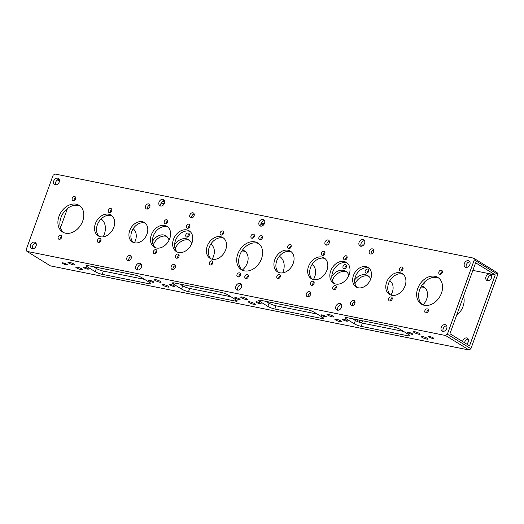 <?xml version="1.0" encoding="UTF-8"?>
<svg xmlns="http://www.w3.org/2000/svg" width="524" height="524" viewBox="0 0 524 524"><rect width="100%" height="100%" fill="white"/><g stroke="black" fill="none" stroke-linecap="round" stroke-linejoin="round"><path stroke-width="0.79" d="M189.865 214.945A2.79 2.089 -58.3 0 0 190.513 217.742A2.79 2.089 -58.3 0 0 194.083 215.79A2.79 2.089 -58.3 0 0 193.435 212.993A2.79 2.089 -58.3 0 0 189.865 214.945M191.732 217.951A2.79 2.089 121.7 0 1 191.83 216.157A2.79 2.089 121.7 0 1 194.175 213.995M171.191 266.533A2.79 2.089 -58.3 0 0 171.833 269.329A2.79 2.089 -58.3 0 0 175.402 267.384A2.79 2.089 -58.3 0 0 174.761 264.587A2.79 2.089 -58.3 0 0 171.191 266.533M173.058 269.546A2.79 2.089 121.7 0 1 173.156 267.744A2.79 2.089 121.7 0 1 175.501 265.583M306.383 293.702A2.79 2.089 -58.3 0 0 307.025 296.499A2.79 2.089 -58.3 0 0 310.594 294.547A2.79 2.089 -58.3 0 0 309.953 291.75A2.79 2.089 -58.3 0 0 306.383 293.702M308.25 296.708A2.79 2.089 121.7 0 1 308.348 294.907A2.79 2.089 121.7 0 1 310.693 292.746M325.057 242.108A2.79 2.089 -58.3 0 0 325.705 244.904A2.79 2.089 -58.3 0 0 329.269 242.959A2.79 2.089 -58.3 0 0 328.627 240.162A2.79 2.089 -58.3 0 0 325.057 242.108M326.924 245.121A2.79 2.089 121.7 0 1 327.022 243.319A2.79 2.089 121.7 0 1 329.367 241.158M346.593 257.363A2.79 2.089 -58.3 0 0 347.045 258.031M66.352 264.849A2.79 0.491 19.9 0 1 63.528 263.899A2.79 0.491 19.9 0 1 62.166 262.93A2.79 0.491 19.9 0 1 63.214 262.91A2.79 0.491 19.9 0 1 66.037 263.86A2.79 0.491 19.9 0 1 67.406 264.83A2.79 0.491 19.9 0 1 66.352 264.849M87.41 269.081A2.79 0.491 19.9 0 1 84.587 268.131A2.79 0.491 19.9 0 1 83.224 267.161A2.79 0.491 19.9 0 1 84.272 267.142A2.79 0.491 19.9 0 1 87.095 268.091A2.79 0.491 19.9 0 1 88.464 269.061A2.79 0.491 19.9 0 1 87.41 269.081M73.432 264.836A3.622 0.642 19.9 0 1 69.764 263.605A3.622 0.642 19.9 0 1 67.982 262.347A3.622 0.642 19.9 0 1 69.351 262.321A3.622 0.642 19.9 0 1 73.019 263.546A3.622 0.642 19.9 0 1 74.794 264.81A3.622 0.642 19.9 0 1 73.432 264.836M81.272 269.67A3.622 0.642 19.9 0 1 77.604 268.445A3.622 0.642 19.9 0 1 75.829 267.181A3.622 0.642 19.9 0 1 77.198 267.155A3.622 0.642 19.9 0 1 80.866 268.386A3.622 0.642 19.9 0 1 82.641 269.644A3.622 0.642 19.9 0 1 81.272 269.67M152.694 282.194A2.79 0.491 19.9 0 1 149.871 281.25A2.79 0.491 19.9 0 1 148.502 280.281A2.79 0.491 19.9 0 1 149.556 280.261A2.79 0.491 19.9 0 1 152.379 281.205A2.79 0.491 19.9 0 1 153.742 282.174A2.79 0.491 19.9 0 1 152.694 282.194M173.752 286.425A2.79 0.491 19.9 0 1 170.929 285.482A2.79 0.491 19.9 0 1 169.56 284.512A2.79 0.491 19.9 0 1 170.614 284.493A2.79 0.491 19.9 0 1 173.437 285.436A2.79 0.491 19.9 0 1 174.806 286.405A2.79 0.491 19.9 0 1 173.752 286.425M159.768 282.181A3.622 0.642 19.9 0 1 156.1 280.956A3.622 0.642 19.9 0 1 154.325 279.692A3.622 0.642 19.9 0 1 155.694 279.665A3.622 0.642 19.9 0 1 159.362 280.897A3.622 0.642 19.9 0 1 161.137 282.161A3.622 0.642 19.9 0 1 159.768 282.181M167.615 287.021A3.622 0.642 19.9 0 1 163.947 285.79A3.622 0.642 19.9 0 1 162.171 284.532A3.622 0.642 19.9 0 1 163.534 284.506A3.622 0.642 19.9 0 1 167.202 285.731A3.622 0.642 19.9 0 1 168.983 286.995A3.622 0.642 19.9 0 1 167.615 287.021M411.713 334.24A2.79 0.491 19.9 0 1 408.89 333.297A2.79 0.491 19.9 0 1 407.521 332.327A2.79 0.491 19.9 0 1 408.576 332.308A2.79 0.491 19.9 0 1 411.399 333.251A2.79 0.491 19.9 0 1 412.768 334.22A2.79 0.491 19.9 0 1 411.713 334.24M432.772 338.471A2.79 0.491 19.9 0 1 429.949 337.528A2.79 0.491 19.9 0 1 428.58 336.559A2.79 0.491 19.9 0 1 429.634 336.539A2.79 0.491 19.9 0 1 432.457 337.482A2.79 0.491 19.9 0 1 433.826 338.452A2.79 0.491 19.9 0 1 432.772 338.471M418.794 334.227A3.622 0.642 19.9 0 1 415.126 333.002A3.622 0.642 19.9 0 1 413.344 331.738A3.622 0.642 19.9 0 1 414.713 331.712A3.622 0.642 19.9 0 1 418.381 332.943A3.622 0.642 19.9 0 1 420.156 334.207A3.622 0.642 19.9 0 1 418.794 334.227M426.634 339.067A3.622 0.642 19.9 0 1 422.966 337.836A3.622 0.642 19.9 0 1 421.191 336.572A3.622 0.642 19.9 0 1 422.554 336.552A3.622 0.642 19.9 0 1 426.222 337.777A3.622 0.642 19.9 0 1 428.003 339.041A3.622 0.642 19.9 0 1 426.634 339.067M325.371 316.896A2.79 0.491 19.9 0 1 322.555 315.946A2.79 0.491 19.9 0 1 321.186 314.976A2.79 0.491 19.9 0 1 322.234 314.957A2.79 0.491 19.9 0 1 325.057 315.906A2.79 0.491 19.9 0 1 326.426 316.876A2.79 0.491 19.9 0 1 325.371 316.896M346.43 321.127A2.79 0.491 19.9 0 1 343.613 320.177A2.79 0.491 19.9 0 1 342.244 319.208A2.79 0.491 19.9 0 1 343.292 319.188A2.79 0.491 19.9 0 1 346.115 320.138A2.79 0.491 19.9 0 1 347.484 321.107A2.79 0.491 19.9 0 1 346.43 321.127M332.452 316.882A3.622 0.642 19.9 0 1 328.784 315.651A3.622 0.642 19.9 0 1 327.002 314.387A3.622 0.642 19.9 0 1 328.371 314.367A3.622 0.642 19.9 0 1 332.039 315.592A3.622 0.642 19.9 0 1 333.821 316.856A3.622 0.642 19.9 0 1 332.452 316.882M340.299 321.716A3.622 0.642 19.9 0 1 336.631 320.485A3.622 0.642 19.9 0 1 334.849 319.227A3.622 0.642 19.9 0 1 336.218 319.201A3.622 0.642 19.9 0 1 339.886 320.433A3.622 0.642 19.9 0 1 341.661 321.69A3.622 0.642 19.9 0 1 340.299 321.716M363.486 245.134A3.622 0.642 -160.1 0 0 363.06 245.042A3.622 0.642 -160.1 0 0 361.698 245.068A3.622 0.642 -160.1 0 0 362.543 245.854M239.036 299.545A2.79 0.491 19.9 0 1 236.213 298.601A2.79 0.491 19.9 0 1 234.844 297.625A2.79 0.491 19.9 0 1 235.898 297.612A2.79 0.491 19.9 0 1 238.715 298.556A2.79 0.491 19.9 0 1 240.084 299.525A2.79 0.491 19.9 0 1 239.036 299.545M264.293 223.886A2.79 0.491 -160.1 0 0 262.74 223.447A2.79 0.491 -160.1 0 0 261.692 223.466A2.79 0.491 -160.1 0 0 263.736 224.724M260.094 303.776A2.79 0.491 19.9 0 1 257.271 302.833A2.79 0.491 19.9 0 1 255.902 301.857A2.79 0.491 19.9 0 1 256.957 301.844A2.79 0.491 19.9 0 1 259.773 302.787A2.79 0.491 19.9 0 1 261.142 303.756A2.79 0.491 19.9 0 1 260.094 303.776M246.11 299.531A3.622 0.642 19.9 0 1 242.442 298.3A3.622 0.642 19.9 0 1 240.667 297.043A3.622 0.642 19.9 0 1 242.029 297.016A3.622 0.642 19.9 0 1 245.697 298.248A3.622 0.642 19.9 0 1 247.479 299.505A3.622 0.642 19.9 0 1 246.11 299.531M253.957 304.365A3.622 0.642 19.9 0 1 250.289 303.141A3.622 0.642 19.9 0 1 248.507 301.876A3.622 0.642 19.9 0 1 249.876 301.85A3.622 0.642 19.9 0 1 253.544 303.082A3.622 0.642 19.9 0 1 255.326 304.346A3.622 0.642 19.9 0 1 253.957 304.365M131.229 256.688A2.79 2.089 -58.3 0 0 128.884 258.849A2.79 2.089 -58.3 0 0 128.793 260.651M126.926 257.638A2.79 2.089 -58.3 0 0 127.568 260.435A2.79 2.089 -58.3 0 0 131.138 258.489A2.79 2.089 -58.3 0 0 130.496 255.692A2.79 2.089 -58.3 0 0 126.926 257.638M149.91 205.1A2.79 2.089 -58.3 0 0 147.565 207.262A2.79 2.089 -58.3 0 0 147.467 209.056M145.6 206.05A2.79 2.089 -58.3 0 0 146.242 208.847A2.79 2.089 -58.3 0 0 149.812 206.895A2.79 2.089 -58.3 0 0 149.17 204.098A2.79 2.089 -58.3 0 0 145.6 206.05M167.66 222.032A2.79 2.089 121.7 0 1 167.156 221.364M141.329 264.443A3.622 2.718 -58.3 0 0 137.851 267.292A3.622 2.718 -58.3 0 0 137.884 270.03M135.886 266.081A3.622 2.718 -58.3 0 0 136.725 269.716A3.622 2.718 -58.3 0 0 141.362 267.181A3.622 2.718 -58.3 0 0 140.524 263.546A3.622 2.718 -58.3 0 0 135.886 266.081M36.038 243.287A3.622 2.718 -58.3 0 0 32.553 246.136A3.622 2.718 -58.3 0 0 32.593 248.874M30.595 244.924A3.622 2.718 -58.3 0 0 31.433 248.559A3.622 2.718 -58.3 0 0 36.071 246.025A3.622 2.718 -58.3 0 0 35.232 242.389A3.622 2.718 -58.3 0 0 30.595 244.924M164.484 200.469A3.622 2.718 -58.3 0 0 161.006 203.319A3.622 2.718 -58.3 0 0 161.038 206.056M159.047 202.113A3.622 2.718 -58.3 0 0 159.879 205.742A3.622 2.718 -58.3 0 0 164.523 203.214A3.622 2.718 -58.3 0 0 163.685 199.578A3.622 2.718 -58.3 0 0 159.047 202.113M59.192 179.313A3.622 2.718 -58.3 0 0 55.714 182.162A3.622 2.718 -58.3 0 0 55.747 184.9M53.749 180.957A3.622 2.718 -58.3 0 0 54.588 184.586A3.622 2.718 -58.3 0 0 59.225 182.051A3.622 2.718 -58.3 0 0 58.393 178.422A3.622 2.718 -58.3 0 0 53.749 180.957M110.171 212.489A2.214 1.664 121.7 0 1 110.315 211.395A2.214 1.664 121.7 0 1 111.848 209.77M111.704 210.864A2.214 1.664 121.7 0 1 108.868 212.41A2.214 1.664 121.7 0 1 108.357 210.189A2.214 1.664 121.7 0 1 111.193 208.637A2.214 1.664 121.7 0 1 111.704 210.864M99.337 242.409A2.214 1.664 121.7 0 1 99.481 241.322A2.214 1.664 121.7 0 1 101.014 239.691M100.87 240.785A2.214 1.664 121.7 0 1 98.034 242.33A2.214 1.664 121.7 0 1 97.523 240.11A2.214 1.664 121.7 0 1 100.359 238.558A2.214 1.664 121.7 0 1 100.87 240.785M60.037 239.219A2.214 1.664 121.7 0 1 60.181 238.125A2.214 1.664 121.7 0 1 61.714 236.501M61.57 237.588A2.214 1.664 121.7 0 1 58.727 239.141A2.214 1.664 121.7 0 1 58.216 236.92A2.214 1.664 121.7 0 1 61.053 235.368A2.214 1.664 121.7 0 1 61.57 237.588M74.041 200.528A2.214 1.664 121.7 0 1 74.185 199.434A2.214 1.664 121.7 0 1 75.718 197.803M75.574 198.897A2.214 1.664 121.7 0 1 72.738 200.45A2.214 1.664 121.7 0 1 72.227 198.223A2.214 1.664 121.7 0 1 75.063 196.677A2.214 1.664 121.7 0 1 75.574 198.897M166.101 223.728A2.214 1.664 121.7 0 1 166.246 222.635A2.214 1.664 121.7 0 1 167.778 221.01M167.634 222.097A2.214 1.664 121.7 0 1 164.798 223.65A2.214 1.664 121.7 0 1 164.287 221.429A2.214 1.664 121.7 0 1 167.123 219.877A2.214 1.664 121.7 0 1 167.634 222.097M187.677 237.025A2.214 1.664 121.7 0 1 187.821 235.938A2.214 1.664 121.7 0 1 189.354 234.307M185.863 234.726A2.214 1.664 -58.3 0 0 186.374 236.946A2.214 1.664 -58.3 0 0 189.21 235.4A2.214 1.664 -58.3 0 0 188.699 233.173A2.214 1.664 -58.3 0 0 185.863 234.726M155.268 253.649A2.214 1.664 121.7 0 1 155.412 252.561A2.214 1.664 121.7 0 1 156.945 250.931M156.8 252.024A2.214 1.664 121.7 0 1 153.964 253.57A2.214 1.664 121.7 0 1 153.453 251.35A2.214 1.664 121.7 0 1 156.29 249.797A2.214 1.664 121.7 0 1 156.8 252.024M174.885 265.779A2.214 1.664 -58.3 0 0 175.54 266.873A2.214 1.664 -58.3 0 0 175.547 266.873M188.28 228.182A2.214 1.664 121.7 0 1 188.424 227.089A2.214 1.664 121.7 0 1 189.95 225.464M189.806 226.558A2.214 1.664 121.7 0 1 186.97 228.104A2.214 1.664 121.7 0 1 186.459 225.883A2.214 1.664 121.7 0 1 189.295 224.331A2.214 1.664 121.7 0 1 189.806 226.558M177.446 258.103A2.214 1.664 121.7 0 1 177.59 257.015A2.214 1.664 121.7 0 1 179.123 255.385M178.979 256.478A2.214 1.664 121.7 0 1 176.143 258.031A2.214 1.664 121.7 0 1 175.625 255.804A2.214 1.664 121.7 0 1 178.468 254.258A2.214 1.664 121.7 0 1 178.979 256.478M222.032 234.968A2.214 1.664 121.7 0 1 222.176 233.874A2.214 1.664 121.7 0 1 223.709 232.243M223.565 233.337A2.214 1.664 121.7 0 1 220.728 234.89A2.214 1.664 121.7 0 1 220.218 232.663A2.214 1.664 121.7 0 1 223.054 231.117A2.214 1.664 121.7 0 1 223.565 233.337M211.205 264.889A2.214 1.664 121.7 0 1 211.349 263.795A2.214 1.664 121.7 0 1 212.875 262.17M212.731 263.258A2.214 1.664 121.7 0 1 209.895 264.81A2.214 1.664 121.7 0 1 209.384 262.589A2.214 1.664 121.7 0 1 212.22 261.037A2.214 1.664 121.7 0 1 212.731 263.258M252.837 238.178A2.214 1.664 121.7 0 1 252.981 237.09A2.214 1.664 121.7 0 1 254.513 235.459M254.369 236.553A2.214 1.664 121.7 0 1 251.533 238.106A2.214 1.664 121.7 0 1 251.016 235.879A2.214 1.664 121.7 0 1 253.858 234.333A2.214 1.664 121.7 0 1 254.369 236.553M238.826 276.875A2.214 1.664 121.7 0 1 238.97 275.781A2.214 1.664 121.7 0 1 240.503 274.157M240.359 275.244A2.214 1.664 121.7 0 1 237.523 276.796A2.214 1.664 121.7 0 1 237.012 274.569A2.214 1.664 121.7 0 1 239.848 273.024A2.214 1.664 121.7 0 1 240.359 275.244M80.021 206.024A15.681 11.757 -58.3 0 0 60.974 217.532A15.681 11.757 -58.3 0 0 63.646 232.591M59.009 216.32A15.681 11.757 -58.3 0 0 62.631 232.047A15.681 11.757 -58.3 0 0 82.7 221.082A15.681 11.757 -58.3 0 0 79.085 205.356A15.681 11.757 -58.3 0 0 59.009 216.32M101.112 218.953A15.681 11.757 121.7 0 1 104.276 234.385A15.681 11.757 121.7 0 1 103.189 236.848M101.008 240.208A15.681 11.757 121.7 0 1 99.331 242.075M111.94 215.79A12.196 9.144 -58.3 0 0 97.359 224.842A12.196 9.144 -58.3 0 0 99.246 236.389M95.401 223.637A12.196 9.144 -58.3 0 0 98.211 235.866A12.196 9.144 -58.3 0 0 113.826 227.337A12.196 9.144 -58.3 0 0 111.009 215.109A12.196 9.144 -58.3 0 0 95.401 223.637M133.148 228.792A12.196 9.144 121.7 0 1 135.402 240.634A12.196 9.144 121.7 0 1 134.419 242.822M145.292 223.231A11.43 8.574 -58.3 0 0 131.694 231.746A11.43 8.574 -58.3 0 0 133.41 242.514M129.736 230.534A11.43 8.574 -58.3 0 0 132.375 241.996A11.43 8.574 -58.3 0 0 147.002 234.005A11.43 8.574 -58.3 0 0 144.369 222.543A11.43 8.574 -58.3 0 0 129.736 230.534M167.87 227.03A12.196 9.144 -58.3 0 0 153.29 236.082A12.196 9.144 -58.3 0 0 155.176 247.629M151.331 234.87A12.196 9.144 -58.3 0 0 154.148 247.105A12.196 9.144 -58.3 0 0 169.756 238.577A12.196 9.144 -58.3 0 0 166.94 226.342A12.196 9.144 -58.3 0 0 151.331 234.87M190.048 231.49A12.196 9.144 -58.3 0 0 175.468 240.536A12.196 9.144 -58.3 0 0 177.354 252.083M173.503 239.33A12.196 9.144 -58.3 0 0 176.319 251.559A12.196 9.144 -58.3 0 0 191.935 243.031A12.196 9.144 -58.3 0 0 189.118 230.802A12.196 9.144 -58.3 0 0 173.503 239.33M210.786 244.158A12.196 9.144 121.7 0 1 213.504 256.328A12.196 9.144 121.7 0 1 212.135 259.19M223.807 238.269A12.196 9.144 -58.3 0 0 209.227 247.321A12.196 9.144 -58.3 0 0 211.107 258.863M207.262 246.11A12.196 9.144 -58.3 0 0 210.078 258.345A12.196 9.144 -58.3 0 0 225.687 249.817A12.196 9.144 -58.3 0 0 222.877 237.582A12.196 9.144 -58.3 0 0 207.262 246.11M242.494 250.059A12.196 9.144 121.7 0 1 244.446 250.885A12.196 9.144 121.7 0 1 247.263 263.113A12.196 9.144 121.7 0 1 242.271 270.102M352.521 305.603A2.79 2.089 121.7 0 1 352.613 303.802A2.79 2.089 121.7 0 1 354.958 301.641M354.866 303.442A2.79 2.089 121.7 0 1 351.296 305.394A2.79 2.089 121.7 0 1 350.654 302.597A2.79 2.089 121.7 0 1 354.217 300.645A2.79 2.089 121.7 0 1 354.866 303.442M371.195 254.016A2.79 2.089 121.7 0 1 371.287 252.214A2.79 2.089 121.7 0 1 373.632 250.053M373.54 251.854A2.79 2.089 121.7 0 1 369.97 253.799A2.79 2.089 121.7 0 1 369.328 251.003A2.79 2.089 121.7 0 1 372.898 249.057A2.79 2.089 121.7 0 1 373.54 251.854M237.909 290.132A3.622 2.718 121.7 0 1 237.876 287.388A3.622 2.718 121.7 0 1 241.354 284.545M241.394 287.283A3.622 2.718 121.7 0 1 236.75 289.818A3.622 2.718 121.7 0 1 235.918 286.183A3.622 2.718 121.7 0 1 240.555 283.648A3.622 2.718 121.7 0 1 241.394 287.283M261.07 226.158A3.622 2.718 121.7 0 1 261.037 223.421A3.622 2.718 121.7 0 1 264.515 220.571M264.548 223.309A3.622 2.718 121.7 0 1 259.911 225.844A3.622 2.718 121.7 0 1 259.072 222.209A3.622 2.718 121.7 0 1 263.71 219.674A3.622 2.718 121.7 0 1 264.548 223.309M337.941 310.228A3.622 2.718 121.7 0 1 337.908 307.49A3.622 2.718 121.7 0 1 341.386 304.641M341.419 307.378A3.622 2.718 121.7 0 1 336.781 309.913A3.622 2.718 121.7 0 1 335.943 306.278A3.622 2.718 121.7 0 1 340.58 303.75A3.622 2.718 121.7 0 1 341.419 307.378M359.222 322.247A3.622 2.718 121.7 0 1 359.477 320.786A3.622 2.718 121.7 0 1 359.733 320.21M357.46 319.751A3.622 2.718 -58.3 0 0 357.296 321.487M361.318 322.902A3.622 2.718 -58.3 0 0 362.929 320.852M443.232 331.384A3.622 2.718 121.7 0 1 443.199 328.646A3.622 2.718 121.7 0 1 446.677 325.797M446.71 328.535A3.622 2.718 121.7 0 1 442.073 331.07A3.622 2.718 121.7 0 1 441.234 327.441A3.622 2.718 121.7 0 1 445.878 324.906A3.622 2.718 121.7 0 1 446.71 328.535M464.565 342.755A3.622 2.718 121.7 0 1 464.775 341.949A3.622 2.718 121.7 0 1 468.253 339.1M466.642 344.032A3.622 2.718 -58.3 0 0 468.286 341.838A3.622 2.718 -58.3 0 0 467.447 338.203A3.622 2.718 -58.3 0 0 462.81 340.738A3.622 2.718 -58.3 0 0 462.6 341.543M361.095 246.26A3.622 2.718 121.7 0 1 361.062 243.516A3.622 2.718 121.7 0 1 364.54 240.667M364.58 243.411A3.622 2.718 121.7 0 1 359.936 245.946A3.622 2.718 121.7 0 1 359.104 242.311A3.622 2.718 121.7 0 1 363.741 239.776A3.622 2.718 121.7 0 1 364.58 243.411M466.393 267.417A3.622 2.718 121.7 0 1 466.353 264.672A3.622 2.718 121.7 0 1 469.838 261.83M469.871 264.568A3.622 2.718 121.7 0 1 465.233 267.102A3.622 2.718 121.7 0 1 464.395 263.467A3.622 2.718 121.7 0 1 469.032 260.932A3.622 2.718 121.7 0 1 469.871 264.568M487.962 280.713A3.622 2.718 121.7 0 1 487.929 277.975A3.622 2.718 121.7 0 1 491.407 275.126M485.971 276.764A3.622 2.718 -58.3 0 0 486.803 280.399A3.622 2.718 -58.3 0 0 491.447 277.864A3.622 2.718 -58.3 0 0 490.608 274.229A3.622 2.718 -58.3 0 0 485.971 276.764M401.41 271.006A2.214 1.664 121.7 0 1 401.554 269.919A2.214 1.664 121.7 0 1 403.087 268.288M402.943 269.382A2.214 1.664 121.7 0 1 400.107 270.934A2.214 1.664 121.7 0 1 399.596 268.707A2.214 1.664 121.7 0 1 402.432 267.161A2.214 1.664 121.7 0 1 402.943 269.382M422.986 284.309A2.214 1.664 121.7 0 1 422.992 283.792M422.508 284.414A2.214 1.664 -58.3 0 0 424.519 282.678A2.214 1.664 -58.3 0 0 424.669 281.925M390.577 300.933A2.214 1.664 121.7 0 1 390.721 299.839A2.214 1.664 121.7 0 1 392.253 298.215M392.109 299.302A2.214 1.664 121.7 0 1 389.273 300.855A2.214 1.664 121.7 0 1 388.762 298.628A2.214 1.664 121.7 0 1 391.598 297.082A2.214 1.664 121.7 0 1 392.109 299.302M426.706 312.894A2.214 1.664 121.7 0 1 426.85 311.806A2.214 1.664 121.7 0 1 428.383 310.175M428.239 311.269A2.214 1.664 121.7 0 1 425.403 312.815A2.214 1.664 121.7 0 1 424.892 310.594A2.214 1.664 121.7 0 1 427.728 309.042A2.214 1.664 121.7 0 1 428.239 311.269M440.717 274.203A2.214 1.664 121.7 0 1 440.861 273.109A2.214 1.664 121.7 0 1 442.394 271.484M442.243 272.572A2.214 1.664 121.7 0 1 439.407 274.124A2.214 1.664 121.7 0 1 438.896 271.904A2.214 1.664 121.7 0 1 441.732 270.351A2.214 1.664 121.7 0 1 442.243 272.572M367.055 273.07A2.214 1.664 121.7 0 1 367.2 271.976A2.214 1.664 121.7 0 1 368.732 270.351M365.235 270.77A2.214 1.664 -58.3 0 0 365.745 272.991A2.214 1.664 -58.3 0 0 368.588 271.439A2.214 1.664 -58.3 0 0 368.071 269.218A2.214 1.664 -58.3 0 0 365.235 270.77M345.48 259.773A2.214 1.664 121.7 0 1 345.624 258.679A2.214 1.664 121.7 0 1 347.157 257.048M347.012 258.142A2.214 1.664 121.7 0 1 344.176 259.694A2.214 1.664 121.7 0 1 343.665 257.467A2.214 1.664 121.7 0 1 346.502 255.922A2.214 1.664 121.7 0 1 347.012 258.142M334.646 289.693A2.214 1.664 121.7 0 1 334.79 288.6A2.214 1.664 121.7 0 1 336.323 286.975M336.179 288.062A2.214 1.664 121.7 0 1 333.343 289.615A2.214 1.664 121.7 0 1 332.832 287.394A2.214 1.664 121.7 0 1 335.668 285.842A2.214 1.664 121.7 0 1 336.179 288.062M354.27 301.876A2.214 1.664 -58.3 0 0 354.918 302.911A2.214 1.664 -58.3 0 0 354.997 302.964M323.301 255.312A2.214 1.664 121.7 0 1 323.452 254.225A2.214 1.664 121.7 0 1 324.978 252.594M324.834 253.688A2.214 1.664 121.7 0 1 321.998 255.234A2.214 1.664 121.7 0 1 321.487 253.013A2.214 1.664 121.7 0 1 324.323 251.461A2.214 1.664 121.7 0 1 324.834 253.688M344.877 268.616A2.214 1.664 121.7 0 1 345.021 267.522A2.214 1.664 121.7 0 1 346.554 265.897M343.063 266.316A2.214 1.664 -58.3 0 0 343.574 268.537A2.214 1.664 -58.3 0 0 346.41 266.985A2.214 1.664 -58.3 0 0 345.899 264.764A2.214 1.664 -58.3 0 0 343.063 266.316M312.474 285.239A2.214 1.664 121.7 0 1 312.618 284.146A2.214 1.664 121.7 0 1 314.151 282.515M314.007 283.608A2.214 1.664 121.7 0 1 311.164 285.161A2.214 1.664 121.7 0 1 310.653 282.934A2.214 1.664 121.7 0 1 313.496 281.388A2.214 1.664 121.7 0 1 314.007 283.608M289.549 248.533A2.214 1.664 121.7 0 1 289.693 247.439A2.214 1.664 121.7 0 1 291.226 245.815M291.082 246.902A2.214 1.664 121.7 0 1 288.239 248.455A2.214 1.664 121.7 0 1 287.728 246.234A2.214 1.664 121.7 0 1 290.565 244.682A2.214 1.664 121.7 0 1 291.082 246.902M278.716 278.454A2.214 1.664 121.7 0 1 278.86 277.36A2.214 1.664 121.7 0 1 280.392 275.735M280.248 276.829A2.214 1.664 121.7 0 1 277.412 278.375A2.214 1.664 121.7 0 1 276.901 276.155A2.214 1.664 121.7 0 1 279.737 274.602A2.214 1.664 121.7 0 1 280.248 276.829M260.756 239.769A2.214 1.664 121.7 0 1 260.9 238.682A2.214 1.664 121.7 0 1 262.432 237.051M262.288 238.145A2.214 1.664 121.7 0 1 259.446 239.691A2.214 1.664 121.7 0 1 258.935 237.47A2.214 1.664 121.7 0 1 261.771 235.918A2.214 1.664 121.7 0 1 262.288 238.145M246.745 278.467A2.214 1.664 121.7 0 1 246.889 277.373A2.214 1.664 121.7 0 1 248.422 275.742M248.278 276.836A2.214 1.664 121.7 0 1 245.442 278.388A2.214 1.664 121.7 0 1 244.931 276.161A2.214 1.664 121.7 0 1 247.767 274.615A2.214 1.664 121.7 0 1 248.278 276.836M422.403 304.673A15.681 11.757 121.7 0 1 419.724 289.615A15.681 11.757 121.7 0 1 438.778 278.113M441.457 293.171A15.681 11.757 121.7 0 1 421.381 304.136A15.681 11.757 121.7 0 1 417.766 288.41A15.681 11.757 121.7 0 1 437.835 277.445A15.681 11.757 121.7 0 1 441.457 293.171M456.535 315.514A15.681 11.757 -58.3 0 0 463.026 306.468A15.681 11.757 -58.3 0 0 463.524 296.217M390.485 294.907A12.196 9.144 121.7 0 1 388.598 283.366A12.196 9.144 121.7 0 1 403.179 274.314M405.065 285.855A12.196 9.144 121.7 0 1 389.456 294.383A12.196 9.144 121.7 0 1 386.64 282.154A12.196 9.144 121.7 0 1 402.249 273.626A12.196 9.144 121.7 0 1 405.065 285.855M423.012 304.922A12.196 9.144 -58.3 0 0 426.641 299.158A12.196 9.144 -58.3 0 0 423.824 286.923A12.196 9.144 -58.3 0 0 421.447 286.006M357.132 287.466A11.43 8.574 121.7 0 1 355.423 276.698A11.43 8.574 121.7 0 1 369.02 268.19M370.73 278.958A11.43 8.574 121.7 0 1 356.097 286.949A11.43 8.574 121.7 0 1 353.464 275.486A11.43 8.574 121.7 0 1 368.09 267.495A11.43 8.574 121.7 0 1 370.73 278.958A12.196 9.144 -58.3 0 0 367.894 275.69A12.196 9.144 -58.3 0 0 354.683 279.862M390.937 295.071A11.43 8.574 -58.3 0 0 392.306 292.254A11.43 8.574 -58.3 0 0 389.764 280.857M334.554 283.667A12.196 9.144 121.7 0 1 332.668 272.126A12.196 9.144 121.7 0 1 347.248 263.074M349.135 274.622A12.196 9.144 121.7 0 1 333.519 283.15A12.196 9.144 121.7 0 1 330.709 270.915A12.196 9.144 121.7 0 1 346.318 262.386A12.196 9.144 121.7 0 1 349.135 274.622M312.376 279.213A12.196 9.144 121.7 0 1 310.496 267.672A12.196 9.144 121.7 0 1 325.077 258.62M326.956 270.161A12.196 9.144 121.7 0 1 311.348 278.689A12.196 9.144 121.7 0 1 308.531 266.461A12.196 9.144 121.7 0 1 324.146 257.932A12.196 9.144 121.7 0 1 326.956 270.161M278.624 272.428A12.196 9.144 121.7 0 1 276.738 260.887A12.196 9.144 121.7 0 1 291.318 251.834M293.204 263.382A12.196 9.144 121.7 0 1 277.589 271.91A12.196 9.144 121.7 0 1 274.779 259.675A12.196 9.144 121.7 0 1 290.388 251.147A12.196 9.144 121.7 0 1 293.204 263.382M313.404 279.541A12.196 9.144 -58.3 0 0 314.773 276.679A12.196 9.144 -58.3 0 0 312.055 264.509M242.442 270.246A15.681 11.757 121.7 0 1 239.763 255.188A15.681 11.757 121.7 0 1 258.817 243.68M261.496 258.738A15.681 11.757 121.7 0 1 241.42 269.703A15.681 11.757 121.7 0 1 237.804 253.976A15.681 11.757 121.7 0 1 257.873 243.012A15.681 11.757 121.7 0 1 261.496 258.738M282.75 272.866A15.681 11.757 -58.3 0 0 283.071 272.035A15.681 11.757 -58.3 0 0 279.449 256.308A15.681 11.757 -58.3 0 0 279.358 256.256M133.515 229.093A12.196 9.144 -58.3 0 0 133.063 228.929M189.446 240.333A12.196 9.144 -58.3 0 0 175.14 248.684M245.376 251.572A12.196 9.144 -58.3 0 0 241.806 251.068M470.906 348.715L469.085 350.006L50.442 265.884L26.901 251.376L26.2 249.575L53.094 175.285L54.915 173.994L473.558 258.116L497.099 272.624L497.8 274.425L474.266 259.917L447.372 334.207L470.906 348.715L497.8 274.425M311.865 264.81A12.196 9.144 121.7 0 1 312.894 265.137M332.34 280.268A12.196 9.144 121.7 0 1 346.646 271.917M354.945 283.779A12.196 9.144 121.7 0 1 368.824 276.371M389.581 281.178A11.43 8.574 121.7 0 1 390.59 281.486M420.811 287.152A12.196 9.144 121.7 0 1 424.754 287.611M279.141 256.524A15.681 11.757 121.7 0 1 280.392 256.983M211.624 244.787A12.196 9.144 -58.3 0 0 210.596 244.459M166.868 236.534A11.43 8.574 -58.3 0 0 153.277 245.022M101.597 219.327A15.681 11.757 -58.3 0 0 100.988 219.078M469.085 350.006L445.551 335.498L26.901 251.376M445.551 335.498L447.372 334.207M474.266 259.917L473.558 258.116M495.232 274.89L475.622 262.799L449.939 333.736L469.55 345.827L495.232 274.89L472.871 270.397M174.61 244.787A12.196 9.144 121.7 0 1 188.516 239.645A12.196 9.144 121.7 0 1 191.66 243.732M348.86 275.316A12.196 9.144 -58.3 0 0 345.722 271.229A12.196 9.144 -58.3 0 0 331.816 276.371M60.476 227.783L67.465 208.487M373.723 250.472L372.898 250.308M329.452 241.577L328.627 241.413M194.26 214.414L193.435 214.251M149.995 205.519L149.17 205.356M152.445 241.413A11.43 8.574 121.7 0 1 165.938 235.839A11.43 8.574 121.7 0 1 169.056 240.221M164.267 203.79L161.071 203.148M354.204 323.727L346.05 318.703A5.292 0.937 19.9 0 1 345.067 317.701A5.292 0.937 19.9 0 1 347.065 317.668L393.819 327.061A5.292 0.937 19.9 0 1 400.801 329.701L408.962 334.731A5.292 0.937 19.9 0 1 409.938 335.727A5.292 0.937 19.9 0 1 407.941 335.766L361.187 326.373A5.292 0.937 19.9 0 1 354.204 323.727L355.377 320.505L352.56 318.769M267.869 306.383L259.708 301.352A5.292 0.937 19.9 0 1 258.732 300.35A5.292 0.937 19.9 0 1 260.729 300.317L307.477 309.71A5.292 0.937 19.9 0 1 314.459 312.356L322.62 317.38A5.292 0.937 19.9 0 1 323.596 318.382A5.292 0.937 19.9 0 1 321.598 318.415L274.851 309.022A5.292 0.937 19.9 0 1 267.869 306.383L269.035 303.154L266.218 301.418M181.527 289.032L173.365 284.001A5.292 0.937 19.9 0 1 172.389 283.006A5.292 0.937 19.9 0 1 174.387 282.967L221.135 292.366A5.292 0.937 19.9 0 1 228.117 295.005L236.278 300.036A5.292 0.937 19.9 0 1 237.254 301.031A5.292 0.937 19.9 0 1 235.256 301.071L188.509 291.672A5.292 0.937 19.9 0 1 181.527 289.032L182.693 285.809L179.876 284.074M95.185 271.681L87.03 266.657A5.292 0.937 19.9 0 1 86.047 265.655A5.292 0.937 19.9 0 1 88.045 265.622L134.799 275.015A5.292 0.937 19.9 0 1 141.781 277.654L149.936 282.685A5.292 0.937 19.9 0 1 150.919 283.687A5.292 0.937 19.9 0 1 148.921 283.72L102.167 274.327A5.292 0.937 19.9 0 1 95.185 271.681L96.35 268.458L93.541 266.723M403.618 331.437L362.359 323.144A5.292 0.937 19.9 0 1 355.377 320.505M317.275 314.086L276.017 305.8A5.292 0.937 19.9 0 1 269.035 303.154M230.933 296.741L189.675 288.449A5.292 0.937 19.9 0 1 182.693 285.809M144.598 279.39L103.333 271.098A5.292 0.937 19.9 0 1 96.35 268.458M262.727 225.628L260.795 224.436M164.778 201.753A5.292 0.937 -160.1 0 0 162.682 201.098M59.435 181.245L57.358 179.968M87.03 266.657L87.443 265.517M102.167 274.327L103.333 271.098M148.921 283.72L149.412 282.357M173.365 284.001L173.778 282.862M188.509 291.672L189.675 288.449M235.256 301.071L235.754 299.708M259.708 301.352L260.12 300.213M274.851 309.022L276.017 305.8M321.598 318.415L322.09 317.059M346.05 318.703L346.462 317.564M361.187 326.373L362.359 323.144M407.941 335.766L408.432 334.404"/></g></svg>
